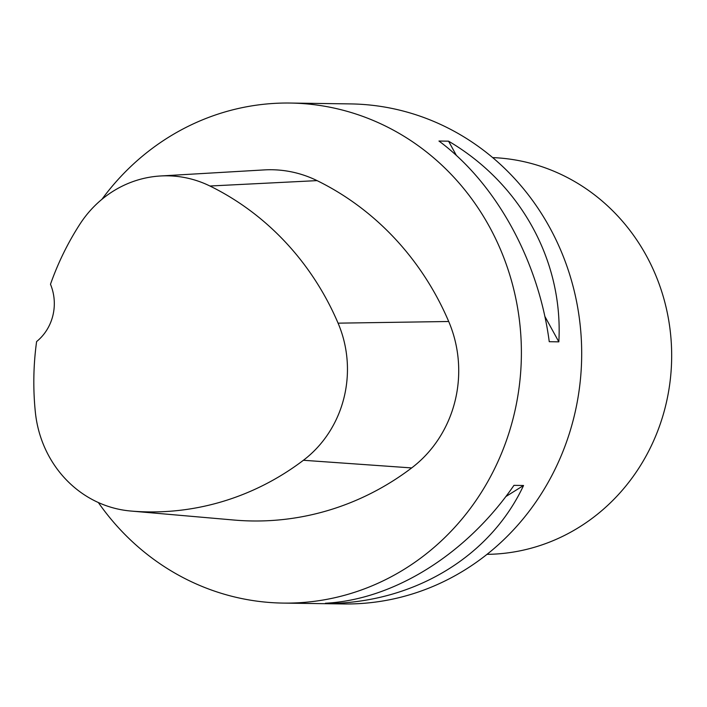 <?xml version="1.0" encoding="UTF-8"?>
<svg xmlns="http://www.w3.org/2000/svg" width="707" height="707" viewBox="0 0 707 707"><rect width="100%" height="100%" fill="white"/><g stroke="black" fill="none" stroke-linecap="round" stroke-linejoin="round"><path stroke-width="1.06" d="M101.923 199.321A250.048 234.671 90.8 0 1 290.303 103.045L350.592 103.911A250.048 234.671 90.8 0 1 406.463 111.927A250.048 234.671 90.8 0 1 579.537 387.295A250.048 234.671 90.8 0 1 343.443 603.955L283.154 603.089A250.048 234.671 90.8 0 1 98.344 502.536M290.303 103.045A250.048 234.671 90.8 0 1 346.165 111.07A250.048 234.671 90.8 0 1 519.238 386.437A250.048 234.671 90.8 0 1 283.154 603.089M335.03 603.371L325.432 603.239C393.781 599.704 466.487 554.253 513.962 485.356L523.551 485.497C491.241 554.606 418.535 600.057 335.03 603.371L336.868 602.223M558.839 341.843L549.251 341.702C538.593 260.697 496.058 183.307 438.959 141.038L448.556 141.179C520.812 183.661 563.346 261.051 558.839 341.843L544.823 316.338M160.48 175.981A111.494 104.636 90.8 0 1 209.935 186.012A278.187 261.077 90.8 0 1 338.079 323.161A111.494 104.636 90.8 0 1 303.409 460.275A278.187 261.077 90.8 0 1 130.76 511.028A111.494 104.636 90.8 0 1 130.636 511.011A111.494 104.636 90.8 0 1 35.35 412.154A278.187 261.077 90.8 0 1 36.605 341.569A47.625 44.7 90.8 0 0 50.48 284.276A278.187 261.077 90.8 0 1 79.847 224.252A111.494 104.636 90.8 0 1 160.48 175.981L264.25 169.91A119.068 111.75 90.8 0 1 317.063 180.621A285.769 268.192 90.8 0 1 448.706 321.499A119.068 111.75 90.8 0 1 411.668 467.928A285.769 268.192 90.8 0 1 234.317 520.069A119.068 111.75 90.8 0 1 234.194 520.06A119.068 111.75 90.8 0 1 234.061 520.043M448.556 141.179L456.439 155.522M523.551 485.497L505.797 496.597M486.999 554.35A198.446 186.241 -89.2 0 0 671.65 358.573A198.446 186.241 -89.2 0 0 492.673 157.599M209.935 186.012L317.063 180.621M338.079 323.161L448.706 321.499M303.409 460.275L411.668 467.928M130.76 511.028L234.317 520.069M130.636 511.011L234.194 520.06"/></g></svg>
